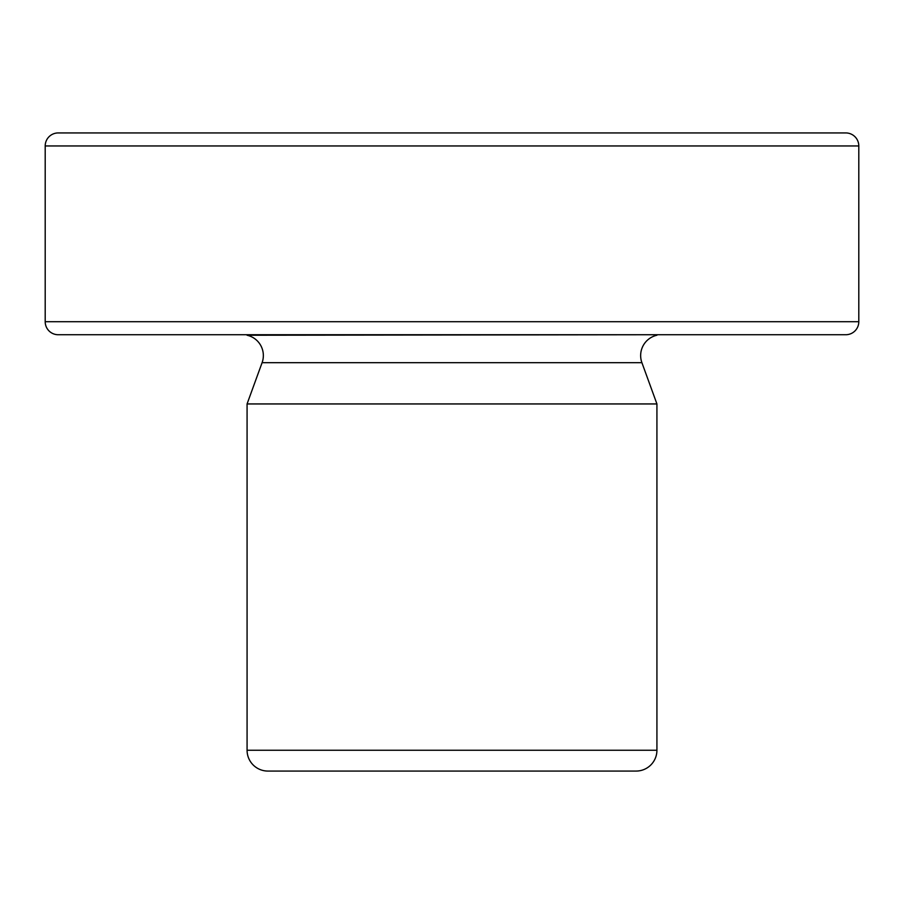 <?xml version="1.0" encoding="UTF-8"?>
<svg xmlns="http://www.w3.org/2000/svg" width="904" height="904" viewBox="0 0 904 904"><rect width="100%" height="100%" fill="white"/><g stroke="black" fill="none" stroke-linecap="round" stroke-linejoin="round"><path stroke-width="1.36" d="M656.925 335.237A20.826 20.826 0 0 0 641.908 362.685L262.092 362.685A20.826 20.826 0 0 0 247.074 335.237L656.925 334.729M858.8 321.711L858.8 145.951A13.018 13.018 0 0 0 845.782 132.933L58.218 132.933A13.018 13.018 0 0 0 45.2 145.951L45.2 321.711A13.018 13.018 0 0 0 58.218 334.729L845.782 334.729A13.018 13.018 0 0 0 858.8 321.711L45.2 321.711M641.908 362.685L656.925 403.941L247.074 403.941L247.074 750.241A20.826 20.826 0 0 0 267.912 771.067L636.088 771.067A20.826 20.826 0 0 0 656.925 750.241L247.074 750.241M656.925 403.941L656.925 750.241M262.092 362.685L247.074 403.941M337.757 771.067L566.243 771.067M759.552 334.729L804.402 334.729M858.8 145.951L45.2 145.951"/></g></svg>
